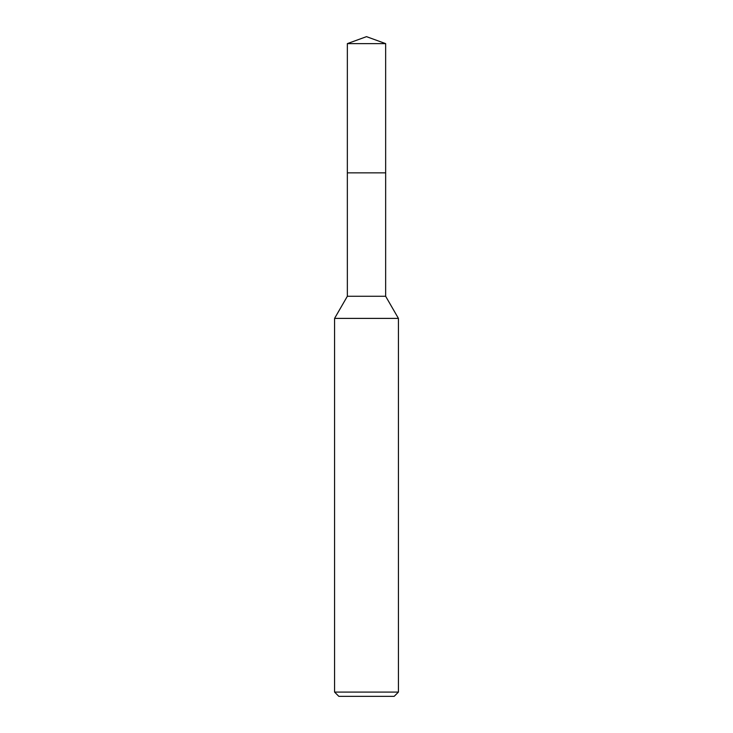 <?xml version="1.0" encoding="UTF-8"?>
<svg xmlns="http://www.w3.org/2000/svg" width="733" height="733" viewBox="0 0 733 733"><rect width="100%" height="100%" fill="white"/><g stroke="black" fill="none" stroke-linecap="round" stroke-linejoin="round"><path stroke-width="0.55" stroke-dasharray="3.67 2.75" d="M385.65 172.86L347.341 172.851L385.659 172.851M385.65 296.269L347.35 296.269M398.422 318.388L334.578 318.388M398.422 692.089L334.578 692.089M394.162 696.35L338.838 696.35M385.65 43.623L347.35 43.623"/><path stroke-width="1.1" d="M347.35 43.623L385.65 43.623L366.5 36.65L347.35 43.623L347.341 172.851L385.659 172.851L385.65 296.269L398.422 318.388L398.422 692.089L334.578 692.089L338.838 696.35L394.162 696.35L398.422 692.089M385.65 43.623L385.659 172.851L347.341 172.851L347.35 296.269L385.65 296.269M347.35 296.269L334.578 318.388L398.422 318.388M334.578 318.388L334.578 692.089"/></g></svg>
